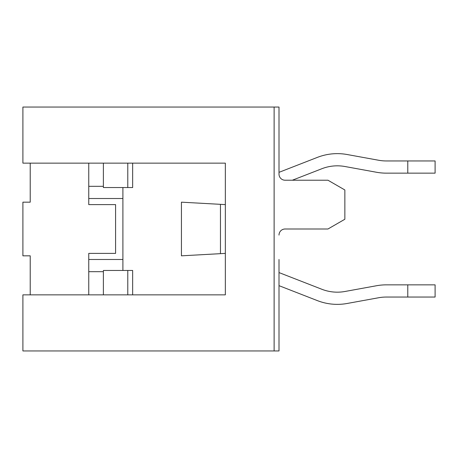 <?xml version="1.0" encoding="UTF-8"?>
<svg xmlns="http://www.w3.org/2000/svg" width="458" height="458" viewBox="0 0 458 458"><rect width="100%" height="100%" fill="white"/><g stroke="black" fill="none" stroke-linecap="round" stroke-linejoin="round"><path stroke-width="0.69" d="M122.899 270.466L122.899 187.534M279.002 129.001L279.002 172.34L317.4 157.375A54.88 54.88 0 0 1 347.153 154.523L378.674 160.26L347.153 154.523M279.002 235.097A6.097 6.097 0 0 1 285.099 229L327.957 229L344.857 219.245L344.857 189.973L327.957 180.217L285.099 180.217A6.097 6.097 0 0 1 279.002 174.12L279.002 107.046L22.9 107.046L22.9 163.145L225.342 163.145L225.342 294.855L22.9 294.855L22.9 350.954L279.002 350.954L279.002 259.486M279.002 271.686L279.002 272.573L321.825 289.261L279.002 272.573M407.78 297.047L407.78 284.853L435.1 284.853L435.1 297.047L386.317 297.047A42.686 42.686 0 0 0 378.674 297.74L347.153 303.477A54.88 54.88 0 0 1 317.4 300.625L279.002 285.66L279.002 328.999M220.464 253.663L181.437 255.827L181.437 202.173L220.464 204.337L220.464 253.663L225.342 253.389M220.464 204.337L225.342 204.611M103.388 294.855L103.388 270.466L132.66 270.466L132.66 294.855M103.388 163.145L103.388 187.534L132.66 187.534L132.66 163.145M127.782 163.145L127.782 187.534M127.782 294.855L127.782 270.466M88.755 163.145L88.755 204.611L88.755 198.514L122.899 198.514M88.755 275.344L88.755 271.686L103.388 271.686M122.899 259.486L88.755 259.486L88.755 253.389L88.755 294.855M30.217 182.656L30.217 202.173L22.9 202.173L22.9 255.827L30.217 255.827L30.217 294.855M30.217 275.344L30.217 255.827M30.217 202.173L30.217 163.145M274.124 350.954L274.124 107.046M103.388 186.314L88.755 186.314L88.755 182.656M88.755 253.389L115.582 253.389L115.582 204.611L88.755 204.611M344.966 291.483A42.686 42.686 0 0 1 321.825 289.261A42.686 42.686 0 0 0 344.966 291.483A42.686 42.686 0 0 1 321.825 289.261A42.686 42.686 0 0 0 344.966 291.483A42.686 42.686 0 0 1 321.825 289.261A42.686 42.686 0 0 0 344.966 291.483A42.686 42.686 0 0 1 321.825 289.261A42.686 42.686 0 0 0 344.966 291.483A42.686 42.686 0 0 1 321.825 289.261A42.686 42.686 0 0 0 344.966 291.483A42.686 42.686 0 0 1 321.825 289.261A42.686 42.686 0 0 0 344.966 291.483L376.487 285.74A54.88 54.88 0 0 1 386.317 284.853L407.78 284.853L386.317 284.853M386.317 173.147L407.78 173.147L386.317 173.147L407.78 173.147L386.317 173.147L407.78 173.147L386.317 173.147L407.78 173.147L407.78 160.953L435.1 160.953L435.1 173.147L386.317 173.147A54.88 54.88 0 0 1 376.487 172.26L344.966 166.517A42.686 42.686 0 0 0 321.825 168.739L292.364 180.217L321.825 168.739A42.686 42.686 0 0 1 344.966 166.517A42.686 42.686 0 0 0 321.825 168.739A42.686 42.686 0 0 1 344.966 166.517A42.686 42.686 0 0 0 321.825 168.739A42.686 42.686 0 0 1 344.966 166.517A42.686 42.686 0 0 0 321.825 168.739A42.686 42.686 0 0 1 344.966 166.517A42.686 42.686 0 0 0 321.825 168.739A42.686 42.686 0 0 1 344.966 166.517A42.686 42.686 0 0 0 321.825 168.739A42.686 42.686 0 0 1 344.966 166.517M378.674 297.74L347.153 303.477M407.78 160.953L386.317 160.953A42.686 42.686 0 0 1 378.674 160.26"/></g></svg>
